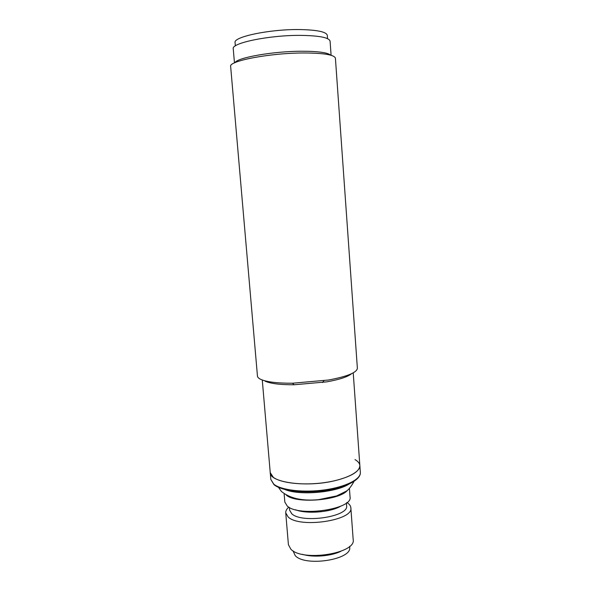 <?xml version="1.0" encoding="UTF-8"?>
<svg xmlns="http://www.w3.org/2000/svg" width="591" height="591" viewBox="0 0 591 591"><rect width="100%" height="100%" fill="white"/><g stroke="black" fill="none" stroke-linecap="round" stroke-linejoin="round"><path stroke-width="0.89" d="M303.744 52.976C269.821 52.976 228.252 61.028 230.653 66.48L257.454 376.068C257.558 377.235 258.592 378.306 260.565 379.282C266.356 381.949 277.002 383.263 292.501 383.227L328.441 380.028C347.36 376.482 357.001 372.537 357.37 368.2L335.415 58.236C334.469 54.815 323.912 53.057 303.744 52.976M330.62 55.155C327.643 52.569 318.054 51.262 301.853 51.232C273.227 51.225 237.264 57.6 234.908 62.69M331.093 55.288L330.081 41.163C329.157 37.58 319.347 35.652 300.649 35.379C269.341 35.083 231.022 43.062 233.246 48.787L234.464 62.897M262.278 380.006L270.227 472.578C269.511 482.374 305.865 487.619 334.174 480.867C351.091 476.693 359.653 471.574 359.853 465.523C360.525 472.106 345.299 479.766 324.127 482.67C302.984 485.617 280.577 483.061 273.241 477.24L270.227 472.578L270.818 479.449L273.84 484.221C281.176 490.198 303.567 492.864 324.681 489.887C345.831 486.954 361.027 479.138 360.347 472.401C360.983 479.84 345.742 487.664 324.769 490.611C303.789 493.581 281.545 490.981 273.995 484.686L270.818 479.449M265.034 381.136C270.368 383.589 280.06 384.8 294.111 384.771L326.668 381.867C339.544 379.54 347.855 376.807 351.608 373.675M347.471 490.294C339.626 500.533 295.611 503.983 286.31 495.088M346.924 502.535L347.478 502.897C349.562 504.345 350.685 505.962 350.84 507.75C354.024 520.398 299.578 528.605 288.135 516.948L285.734 512.877C285.601 510.927 286.62 509.006 288.785 507.115M285.734 512.877L288.408 544.68L290.831 549.165C302.311 562.011 356.432 553.464 353.182 539.583L350.84 507.75M346.385 502.963L346.592 505.697C349.311 516.682 301.898 523.825 291.762 513.764L289.612 510.181L289.383 507.455M292.84 498.183L293.276 497.888M292.996 550.805L295.241 555.666C305.421 567.087 352.472 559.551 349.665 547.163L349.606 546.35M349.436 488.602L350.049 496.957C353.204 509.183 298.647 517.265 287.226 506.022L284.832 502.091L284.16 494.15M335.319 508.164L331.329 509.848M305.333 511.895L301.129 510.853M302.385 554.328C312.986 557.631 330.93 556.22 340.881 551.3M340.697 506.199C330.672 512.308 306.367 514.222 295.515 509.752M355.028 459.613C358.043 461.342 359.653 463.314 359.853 465.523L360.347 472.401M327.547 38.644L327.311 35.364C326.402 31.803 317.035 29.868 299.209 29.55C269.415 29.173 232.965 36.938 235.078 42.618L235.358 45.899M350.98 482.566C340.49 491.985 300.849 496.233 284.988 489.547M322.531 382.532L323.875 380.759M294.111 384.771L292.501 383.227M353.226 372.847L359.853 465.523M320.898 511.016L320.957 511.769M310.541 511.525L310.593 512.227M328.057 509.944L328.108 510.617M308.45 511.474L308.509 512.146M326.38 510.255L326.431 510.956M315.897 511.407L315.956 512.161M354.024 481.399C351.15 486.615 348.542 489.895 346.186 491.232L336.611 495.923L318.549 499.668C302.356 501.183 289.974 498.442 281.405 491.446L278.472 487.346M336.331 496.433L336.301 496.026M298.3 499.425L298.263 499.026"/></g></svg>
